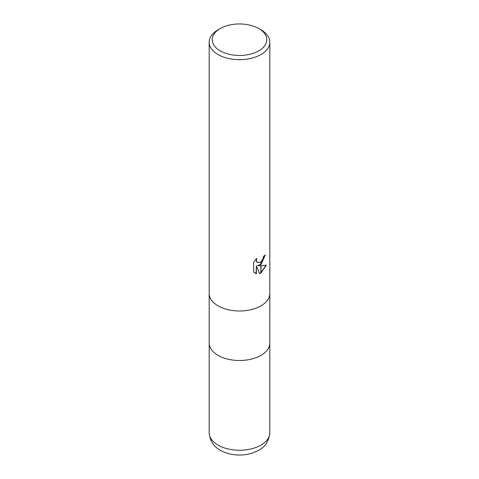 <?xml version="1.0" encoding="UTF-8"?>
<svg xmlns="http://www.w3.org/2000/svg" width="479" height="479" viewBox="0 0 479 479"><rect width="100%" height="100%" fill="white"/><g stroke="black" fill="none" stroke-linecap="round" stroke-linejoin="round"><path stroke-width="0.72" d="M209.179 293.477A30.321 17.507 180 0 0 227.896 309.65A30.321 17.507 180 0 0 260.941 305.853A30.321 17.507 180 0 0 269.821 293.477A30.321 17.507 180 0 1 260.941 305.853A30.321 17.507 180 0 1 227.896 309.65A30.321 17.507 180 0 1 209.179 293.477L209.179 42.182A30.321 17.507 180 0 1 218.059 29.806A30.321 17.507 180 0 1 218.059 29.8L220.202 28.566A27.291 15.753 180 0 1 258.798 28.566A27.291 15.753 180 0 1 258.798 50.846A27.291 15.753 180 0 1 220.202 50.846A27.291 15.753 180 0 1 220.202 28.566L218.059 29.806M209.179 342.988A30.321 17.507 180 0 0 227.896 359.166A30.321 17.507 180 0 0 260.941 355.37A30.321 17.507 180 0 0 269.821 342.988A30.321 17.507 180 0 1 260.941 355.37A30.321 17.507 180 0 1 227.896 359.166A30.321 17.507 180 0 1 209.179 342.988L209.179 293.537M258.798 28.566L260.941 29.806A30.321 17.507 180 0 1 269.821 42.182A30.321 17.507 180 0 1 260.941 54.558A30.321 17.507 180 0 1 227.896 58.354A30.321 17.507 180 0 1 209.179 42.182M258.037 265.683L260.863 265.761L260.863 273.054L259.516 273.617L256.373 265.767L256.373 273.683L253.601 272.054L253.601 262.288L256.792 258.343L256.361 260.277L256.672 261.672L257.54 262.6L260.863 262.031L260.863 264.647L257.768 265.528L260.863 264.294M260.863 262.031A4.844 2.796 120 0 0 261.019 261.905L263.133 258.468L263.45 256.439A30.321 17.507 0 0 0 265.3 254.906L261.019 264.534A7.969 4.604 -60 0 1 260.863 264.647M261.019 272.97L261.019 265.761L266.342 265.15L261.019 272.97A10.975 6.335 -60 0 1 260.863 273.054M261.019 264.168L265.013 255.163M261.019 264.534L261.019 261.905M257.403 262.516L256.397 261.516L256.277 258.858M254.774 273.006L256.097 273.527L256.373 265.767M259.432 273.401L260.863 272.749M261.019 272.653L265.983 265.24M269.821 343.054L269.821 432.741A30.321 17.507 180 0 1 260.941 445.117A30.321 17.507 180 0 1 227.896 448.913A30.321 17.507 180 0 1 209.179 432.741L209.179 343.054M269.821 293.477L269.821 42.182M269.821 342.988L269.821 293.537M269.821 432.741C268.833 441.237 265.091 447.099 258.588 450.32C249.906 454.942 240.404 456.17 230.082 454.014C220.071 451.499 210.257 446.224 209.179 432.741"/></g></svg>
